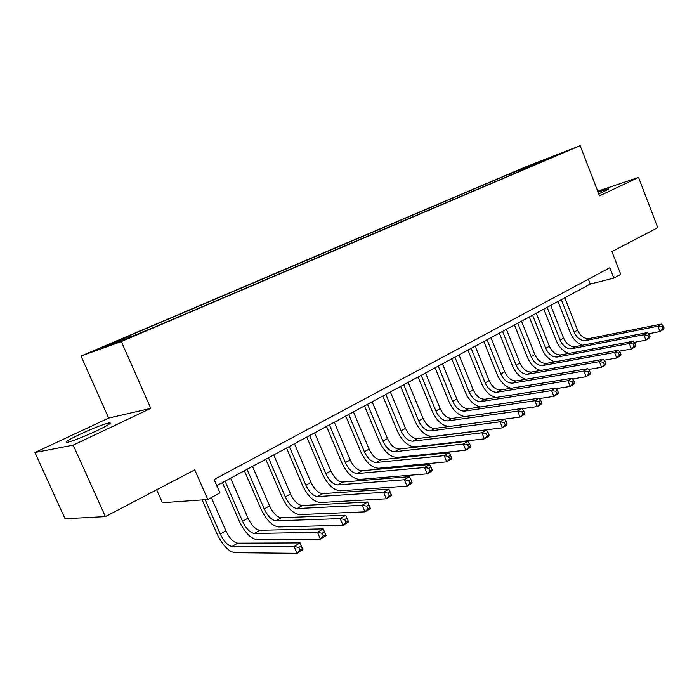 <?xml version="1.0" encoding="UTF-8"?>
<svg xmlns="http://www.w3.org/2000/svg" width="699" height="699" viewBox="0 0 699 699"><rect width="100%" height="100%" fill="white"/><g stroke="black" fill="none" stroke-linecap="round" stroke-linejoin="round"><path stroke-width="1.05" d="M96.916 430.698C108.808 424.94 112.766 422.353 108.782 422.921C102.447 424.581 92.862 428.365 80.018 434.271C67.794 440.134 63.714 442.799 67.786 442.249C74.304 440.501 84.011 436.648 96.916 430.698M598.737 193.798L604.539 191.22C607.842 189.647 609.056 188.87 608.165 188.887L598.091 192.111M139.258 333.72L127.069 338.657L139.258 333.72M156.672 489.789L162.421 502.738L207.804 499.523L219.958 492.9L214.112 479.523L609.808 267.734L613.836 278.106L620.747 274.34L611.94 251.605L657.733 227.647L638.554 177.389L597.75 191.229M34.95 452.533L65.051 518.754L105.383 516.622L73.194 445.132L150.792 408.382L121.346 341.558L81.005 356.036L108.642 418.072L34.95 452.533L73.194 445.132M121.346 341.558L580.153 145.663L525.578 166.912L81.005 356.036M556.71 155.161L567.833 150.696L556.806 155.396M520.589 170.862L519.436 170.093L509.51 173.946L122.107 338.814L129.743 336.044L102.43 347.674L119.197 341.636L155.379 326.73L541.603 161.888M519.436 170.093L557.723 154.61L541.725 161.434M207.804 499.523L194.776 469.85L105.383 516.622M580.153 145.663L599.541 195.869L638.554 177.389M216.804 485.665L590.253 284.056L613.836 278.106M588.366 279.207L590.253 284.056M510.06 175.353L509.51 173.946M129.743 336.044L130.521 336.804M535.766 164.387L535.355 163.313M150.792 408.382L108.642 418.072M582.529 345.219C577.129 343.27 573.075 339.164 570.384 332.907L557.985 301.479M564.818 297.783L577.557 330.155C580.371 336.07 584.189 338.875 589.021 338.561L661.376 324.091L657.899 326.197L661.831 326.73L662.661 328.871L664.05 328.023L663.229 325.883L661.831 326.73M561.314 299.679L574.106 332.121C576.92 338.063 580.747 340.876 585.57 340.57L657.899 326.197L659.97 331.562L648.532 333.773M664.05 328.023L663.438 329.439L659.97 331.562L662.661 328.871M663.229 325.883L661.376 324.091M568.82 353.441C563.315 351.501 559.174 347.316 556.378 340.876L543.805 309.133M550.698 305.411L563.621 338.106C566.47 344.091 570.297 346.94 575.12 346.66L647.353 332.593L643.788 334.742L647.755 335.284L648.593 337.46L650.018 336.595L649.179 334.419L647.755 335.284M547.116 307.342L560.091 340.125C562.94 346.119 566.775 348.984 571.599 348.714L643.788 334.742L645.885 340.168L634.045 342.396M650.018 336.595L649.441 337.993L645.885 340.168L648.593 337.46M649.179 334.419L647.353 332.593M554.823 361.846C549.213 359.933 544.967 355.66 542.074 349.028L529.309 316.962M536.264 313.204L549.379 346.232C552.254 352.279 556.098 355.179 560.913 354.935L632.988 341.287L629.345 343.497L633.338 344.057L634.194 346.25L635.644 345.358L634.797 343.165L633.338 344.057M532.603 315.179L545.77 348.294C548.654 354.358 552.498 357.268 557.313 357.032L629.345 343.497L631.468 348.976L619.218 351.213M635.644 345.358L635.111 346.756L631.468 348.976L634.194 346.25M634.797 343.165L632.988 341.287M540.528 370.453C534.814 368.565 530.445 364.205 527.439 357.364L514.481 324.956M521.506 321.173L534.822 354.542C537.732 360.658 541.585 363.611 546.382 363.393L618.274 350.199L614.543 352.462L618.571 353.03L619.436 355.249L620.93 354.341L620.065 352.121L618.571 353.03M517.758 323.191L531.126 356.647C534.045 362.781 537.907 365.743 542.704 365.542L614.543 352.462L616.71 358.002L604.023 360.238M620.93 354.341L620.432 355.721L616.71 358.002L619.436 355.249M620.065 352.121L618.274 350.199M525.945 379.251C520.108 377.416 515.617 372.96 512.481 365.883L499.331 333.143M506.408 329.316L519.925 363.034C522.878 369.221 526.74 372.226 531.528 372.051L603.211 359.321L599.384 361.636L603.447 362.231L604.329 364.476L605.858 363.541L604.976 361.296L603.447 362.231M502.581 331.387L516.15 365.193C519.112 371.396 522.974 374.411 527.762 374.245L599.384 361.636L601.586 367.246L588.462 369.474M605.858 363.541L605.404 364.913L601.586 367.246L604.329 364.476M604.976 361.296L603.211 359.321M511.074 388.268C505.089 386.503 500.458 381.942 497.181 374.594L483.83 341.514M490.969 337.652L504.695 371.728C507.684 377.984 511.554 381.034 516.325 380.903L587.772 368.67L583.848 371.047L587.946 371.658L588.838 373.921L590.41 372.969L589.51 370.706L587.946 371.658M487.054 339.766L500.834 373.93C503.83 380.204 507.71 383.27 512.472 383.148L583.848 371.047L586.085 376.717L572.507 378.937M590.41 372.969L590 374.323L586.085 376.717L588.838 373.921M589.51 370.706L587.772 368.67M495.897 397.495C489.772 395.835 484.984 391.169 481.532 383.506L467.963 350.077M475.18 346.18L489.117 380.623C492.14 386.94 496.019 390.051 500.781 389.955L571.939 378.255L567.929 380.693L572.053 381.313L572.97 383.611L574.569 382.633L573.661 380.343L572.053 381.313M471.17 348.347L485.167 382.877C488.19 389.212 492.087 392.34 496.832 392.253L567.929 380.693L570.201 386.425L556.142 388.627M574.569 382.633L574.211 383.969L570.201 386.425L572.97 383.611M573.661 380.343L571.939 378.255M480.458 406.94C474.149 405.446 469.169 400.676 465.517 392.637L451.737 358.84M459.007 354.909L473.171 389.719C476.229 396.115 480.126 399.286 484.861 399.234L555.714 388.085L551.598 390.584L555.766 391.222L556.684 393.546L558.335 392.541L557.409 390.225L555.766 391.222M454.909 357.119L469.125 392.025C472.192 398.439 476.089 401.628 480.825 401.584L551.598 390.584L553.905 396.377L539.366 398.552M558.335 392.541L558.02 393.869L553.905 396.377L556.684 393.546M557.409 390.225L555.714 388.085M464.8 416.613C458.282 415.381 453.057 410.505 449.116 401.969L435.119 367.805M442.458 363.847L456.849 399.033C459.942 405.499 463.848 408.732 468.566 408.723L539.078 398.168L534.849 400.728L539.051 401.392L539.986 403.742L541.681 402.711L540.738 400.361L539.051 401.392M438.264 366.11L452.707 401.392C455.809 407.884 459.724 411.126 464.424 411.126L534.849 400.728L537.199 406.591L522.153 408.723M541.681 402.711L541.419 404.013L537.199 406.591L539.986 403.742M540.738 400.361L539.078 398.168M449.317 426.46C442.441 425.927 436.779 420.947 432.332 411.536L418.098 376.997M425.516 372.995L440.134 408.574C443.271 415.11 447.185 418.404 451.877 418.439L522.004 408.504L517.662 411.134L521.9 411.816L522.861 414.192L524.591 413.135L523.638 410.759L521.9 411.816M421.209 375.311L435.896 410.986C439.042 417.548 442.956 420.859 447.64 420.912L517.662 411.134L520.056 417.067L504.495 419.138M524.591 413.135L524.381 414.428L520.056 417.067L522.861 414.192M523.638 410.759L522.004 408.504M507.055 423.839L506.076 421.436L504.294 422.519L505.272 424.931L507.055 423.839L506.906 425.106L502.459 427.823L432.733 436.491C425.752 436.298 419.889 431.239 415.136 421.331L400.676 386.398M408.155 382.362L423.017 418.334C426.198 424.957 430.112 428.312 434.778 428.4L504.477 419.12L500.021 421.812L504.294 422.519M403.751 384.738L418.675 420.815C421.864 427.456 425.778 430.829 430.435 430.925L500.021 421.812L502.459 427.823L505.272 424.931M506.076 421.436L504.477 419.12M489.038 434.83L488.051 432.401L486.224 433.511L487.212 435.949L489.038 434.83L488.951 436.08L484.39 438.867L415.145 446.818C408.207 446.547 402.336 441.392 397.521 431.362L382.816 396.045M390.365 391.964L405.481 428.347C408.697 435.04 412.628 438.465 417.259 438.605L486.487 430.016L481.917 432.786L486.224 433.511M385.857 394.402L401.025 430.881C404.258 437.6 408.19 441.043 412.812 441.191L481.917 432.786L484.39 438.867L487.212 435.949M488.051 432.401L486.487 430.016M470.549 446.119L469.536 443.655L467.657 444.8L468.671 447.264L470.549 446.119L470.523 447.343L465.84 450.208L397.119 457.408C390.234 457.05 384.345 451.799 379.47 441.646L364.511 405.927M372.139 401.803L387.508 438.596C390.767 445.377 394.699 448.863 399.304 449.064L468.007 441.2L463.315 444.048L467.657 444.8M367.508 404.302L382.947 441.2C386.215 448.007 390.156 451.51 394.743 451.72L463.315 444.048L465.84 450.208L468.671 447.264M469.536 443.655L468.007 441.2M451.545 457.714L450.514 455.224L448.583 456.395L449.614 458.894L451.545 457.714L451.589 458.911L446.775 461.856L378.631 468.26C371.798 467.814 365.909 462.458 360.964 452.183L345.752 416.054M353.449 411.894L369.081 449.116C372.392 455.975 376.324 459.531 380.894 459.785L449.029 452.699L444.197 455.626L448.583 456.395M348.705 414.455L364.406 451.781C367.726 458.666 371.658 462.24 376.219 462.502L444.197 455.626L446.775 461.856L449.614 458.894M450.514 455.224L449.029 452.699M432.008 469.641L430.96 467.115L428.976 468.321L430.025 470.846L432.008 469.641L432.122 470.811L427.176 473.835L359.67 479.4C352.899 478.859 347.001 473.389 341.986 462.991L326.512 426.442M334.288 422.24L350.19 459.89C353.545 466.845 357.486 470.471 362.012 470.776L429.518 464.512L424.555 467.517L428.976 468.321M329.412 424.87L345.393 462.633C348.757 469.597 352.698 473.249 357.215 473.572L424.555 467.517L427.176 473.835L430.025 470.846M430.96 467.115L429.518 464.512M411.921 481.899L410.855 479.339L408.81 480.58L409.885 483.14L411.921 481.899L412.113 483.035L407.028 486.146L340.221 490.82C333.51 490.191 327.613 484.608 322.519 474.079L306.774 437.093M314.62 432.856L330.81 470.951C334.209 477.985 338.15 481.69 342.632 482.065L409.457 476.666L404.354 479.75L408.81 480.58M309.631 435.556L325.883 473.765C329.299 480.816 333.24 484.538 337.713 484.931L404.354 479.75L407.028 486.146L409.885 483.14M410.855 479.339L409.457 476.666M391.257 494.508L390.173 491.913L388.076 493.188L389.16 495.783L391.257 494.508L391.536 495.617L386.302 498.815L320.247 502.546C313.615 501.812 307.709 496.115 302.553 485.447L286.52 448.033M294.445 443.751L310.924 482.301C314.375 489.422 318.316 493.206 322.755 493.643L388.827 489.16L383.576 492.341L388.076 493.188M289.316 446.521L305.874 485.185C309.334 492.332 313.274 496.133 317.704 496.587L383.576 492.341L386.302 498.815L389.16 495.783M390.173 491.913L388.827 489.16M369.998 507.483L368.889 504.853L366.73 506.172L367.84 508.802L369.998 507.483L370.356 508.557L364.965 511.851L299.749 514.586C293.187 513.748 287.289 507.928 282.055 497.129L265.725 459.252M273.728 454.935L290.513 493.948C294.008 501.166 297.957 505.028 302.344 505.534L367.595 502.013L362.196 505.29L366.73 506.172M268.468 457.775L285.323 496.91C288.836 504.145 292.785 508.024 297.154 508.557L362.196 505.29L364.965 511.851L367.84 508.802M368.889 504.853L367.595 502.013M247.053 469.335L264.222 508.942C267.787 516.281 271.728 520.248 276.053 520.842L340.177 518.623L345.743 515.25L348.565 521.882L343.008 525.272L278.691 526.959C272.217 526.006 266.319 520.056 261.007 509.117L244.379 470.785M252.461 466.416L269.552 505.91C273.108 513.215 277.049 517.164 281.382 517.741L345.743 515.25L346.975 518.177L344.756 519.532L345.883 522.197L348.111 520.842L346.975 518.177M345.883 522.197L343.008 525.272L340.177 518.623L344.756 519.532M348.111 520.842L348.565 521.882M225.052 481.209L242.553 521.314C246.17 528.741 250.111 532.795 254.366 533.477L317.503 532.35L323.235 528.881L326.11 535.6L320.395 539.095L257.057 539.663C250.67 538.588 244.781 532.516 239.39 521.428L222.448 482.625M230.609 478.212L248.023 518.186C251.631 525.596 255.572 529.624 259.836 530.288L323.235 528.881L324.415 531.904L322.117 533.293L323.279 535.993L325.568 534.595L324.415 531.904M323.279 535.993L320.395 539.095L317.503 532.35L322.117 533.293M325.568 534.595L326.11 535.6M205.209 499.715L220.272 534.027C223.951 541.55 227.883 545.701 232.077 546.461L294.139 546.504L300.046 542.922L302.982 549.737L297.092 553.337L234.82 552.717C228.529 551.528 222.649 545.316 217.171 534.08L202.16 499.925M211.343 497.601L225.899 530.812C229.56 538.317 233.492 542.441 237.704 543.175L300.046 542.922L301.155 546.041L298.796 547.474L299.976 550.218L302.335 548.776L301.155 546.041M299.976 550.218L297.092 553.337L294.139 546.504L298.796 547.474M302.335 548.776L302.982 549.737M577.557 330.155L574.106 332.121M589.021 338.561L585.57 340.57M563.621 338.106L560.091 340.125M575.12 346.66L571.599 348.714M549.379 346.232L545.77 348.294M560.913 354.935L557.313 357.032M534.822 354.542L531.126 356.647M546.382 363.393L542.704 365.542M519.925 363.034L516.15 365.193M531.528 372.051L527.762 374.245M504.695 371.728L500.834 373.93M516.325 380.903L512.472 383.148M489.117 380.623L485.167 382.877M500.781 389.955L496.832 392.253M473.171 389.719L469.125 392.025M484.861 399.234L480.825 401.584M456.849 399.033L452.707 401.392M468.566 408.723L464.424 411.126M440.134 408.574L435.896 410.986M451.877 418.439L447.64 420.912M423.017 418.334L418.675 420.815M434.778 428.4L430.435 430.925M405.481 428.347L401.025 430.881M417.259 438.605L412.812 441.191M387.508 438.596L382.947 441.2M399.304 449.064L394.743 451.72M369.081 449.116L364.406 451.781M380.894 459.785L376.219 462.502M350.19 459.89L345.393 462.633M362.012 470.776L357.215 473.572M330.81 470.951L325.883 473.765M342.632 482.065L337.713 484.931M310.924 482.301L305.874 485.185M322.755 493.643L317.704 496.587M290.513 493.948L285.323 496.91M302.344 505.534L297.154 508.557M269.552 505.91L264.222 508.942M281.382 517.741L276.053 520.842M248.023 518.186L242.553 521.314M259.836 530.288L254.366 533.477M225.899 530.812L220.272 534.027M237.704 543.175L232.077 546.461M109.315 424.11L108.782 422.921"/></g></svg>
